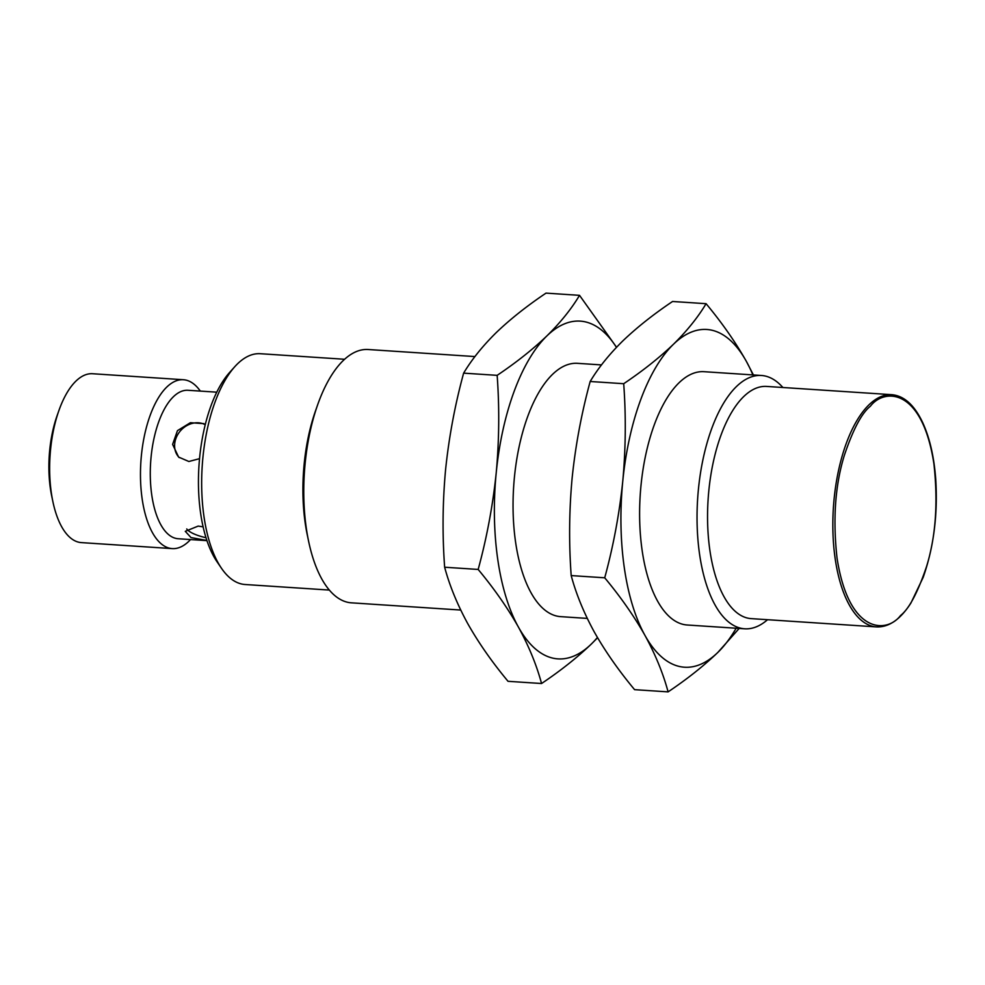 <?xml version="1.0" encoding="UTF-8"?>
<svg xmlns="http://www.w3.org/2000/svg" width="985" height="985" viewBox="0 0 985 985"><rect width="100%" height="100%" fill="white"/><g stroke="black" fill="none" stroke-linecap="round" stroke-linejoin="round"><path stroke-width="1.48" d="M474.942 356.57L368.168 349.515A126.93 55.529 93.8 0 0 317.613 404.897A126.93 55.529 93.8 0 0 308.613 541.294A126.93 55.529 93.8 0 0 351.448 602.832L460.709 610.047M317.613 404.897L315.52 410.844A115.651 50.592 93.8 0 0 307.32 535.114L308.613 541.294M496.268 332.573C510.316 319.128 526.889 305.978 546.01 293.124L579.525 295.34C571.435 308.921 560.551 322.44 546.897 335.91C532.848 349.355 516.263 362.505 497.154 375.347L463.627 373.143C471.729 359.562 482.613 346.031 496.268 332.573M444.641 567.225L478.168 569.441C494.15 588.648 507.558 607.856 518.405 627.051C528.883 646.209 536.591 665.035 541.553 683.516L508.038 681.312C492.057 662.105 478.636 642.897 467.789 623.702C457.323 604.531 449.603 585.706 444.641 567.225C442.277 534.806 442.585 502.264 445.589 469.623C448.975 436.995 454.984 404.835 463.627 373.143M344.59 359.266L260.335 353.713A115.651 50.592 93.8 0 0 234.812 366.666A115.651 50.592 93.8 0 0 202.233 465.77A115.651 50.592 93.8 0 0 221.502 568.308A115.651 50.592 93.8 0 0 245.105 584.511L329.347 590.064M616.536 347.262L579.525 295.34M541.553 683.516C560.674 670.662 577.259 657.524 591.295 644.079L597.587 637.738M497.154 375.347C499.518 407.778 499.21 440.32 496.206 472.96C492.82 505.588 486.812 537.748 478.168 569.441M234.812 366.666L229.579 372.49A108.596 47.514 93.8 0 0 198.982 465.56A108.596 47.514 93.8 0 0 217.082 561.844L221.502 568.308M597.427 637.467A169.248 74.047 -86.2 0 1 591.295 644.079A169.248 74.047 -86.2 0 1 518.405 627.051A169.248 74.047 -86.2 0 1 496.206 472.96A169.248 74.047 -86.2 0 1 546.897 335.91A169.248 74.047 -86.2 0 1 616.45 347.36M601.49 364.918L577.456 363.33A126.93 55.529 93.8 0 0 513.678 486.331A126.93 55.529 93.8 0 0 560.736 616.647L587.269 618.408M199.536 458.665L188.861 461.497L178.617 457.077L172.609 444.395L177.46 430.642L190.4 422.7L203.969 423.648M216.762 392.178L188.024 390.282A74.392 32.542 93.8 0 0 173.36 396.783A74.392 32.542 93.8 0 0 150.373 479.042A74.392 32.542 93.8 0 0 178.223 538.746L206.961 540.642M206.899 540.469L191.004 537.564L185.278 531.321L198.17 526.088L203.119 526.827M205.237 424.72A21.153 17.976 -47.8 0 0 179.664 431.762A21.153 17.976 -47.8 0 0 179.258 457.631M186.744 528.945A21.153 6.23 -167.6 0 0 206.013 537.699M200.324 391.094A84.624 37.024 93.8 0 0 183.395 379.73A84.624 37.024 93.8 0 0 166.724 387.117A84.624 37.024 93.8 0 0 140.572 480.692A84.624 37.024 93.8 0 0 172.252 548.608A84.624 37.024 93.8 0 0 188.923 541.208A84.624 37.024 93.8 0 0 190.524 539.558M622.815 340.921C636.864 327.476 653.437 314.338 672.558 301.484L706.085 303.688C697.983 317.269 687.099 330.8 673.445 344.27C659.396 357.703 642.823 370.852 623.702 383.707L590.175 381.49C598.277 367.91 609.161 354.391 622.815 340.921M571.189 575.585L604.716 577.801C620.698 597.009 634.106 616.204 644.966 635.399C655.431 654.569 663.139 673.395 668.101 691.876L634.586 689.66C618.605 670.453 605.196 651.257 594.337 632.062C583.871 612.892 576.151 594.066 571.189 575.585C568.825 543.154 569.133 510.624 572.137 477.971C575.523 445.355 581.532 413.195 590.175 381.49M183.395 379.73L92.565 373.734A84.624 37.024 93.8 0 0 58.866 410.646A84.624 37.024 93.8 0 0 52.87 501.574A84.624 37.024 93.8 0 0 81.423 542.612L172.252 548.608M753.402 374.953L746.322 361.298C735.475 342.103 722.067 322.895 706.085 303.688M668.101 691.876C687.222 679.022 703.807 665.872 717.843 652.427L739.181 628.43M623.702 383.707C626.078 416.126 625.758 448.667 622.754 481.32C619.368 513.936 613.36 546.096 604.716 577.801M58.866 410.646L57.032 415.855A74.749 32.702 93.8 0 0 51.737 496.169L52.87 501.574M736.152 628.233A169.248 74.047 -86.2 0 1 717.843 652.427A169.248 74.047 -86.2 0 1 644.966 635.399A169.248 74.047 -86.2 0 1 622.754 481.32A169.248 74.047 -86.2 0 1 673.445 344.27A169.248 74.047 -86.2 0 1 746.322 361.298A169.248 74.047 -86.2 0 1 752.872 374.916M761.43 375.482L704.004 371.69A126.93 55.529 93.8 0 0 640.238 494.692A126.93 55.529 93.8 0 0 687.284 625.007L744.709 628.799A126.93 55.529 -86.2 0 1 697.195 526.926A126.93 55.529 -86.2 0 1 736.423 386.576A126.93 55.529 -86.2 0 1 761.43 375.482A126.93 55.529 -86.2 0 1 782.878 387.499M767.549 619.7A126.93 55.529 -86.2 0 1 744.709 628.799M891.868 394.69L766.589 386.428A116.353 50.9 93.8 0 0 708.129 499.173A116.353 50.9 93.8 0 0 751.259 618.629L876.539 626.903A116.353 50.9 -86.2 0 1 832.978 533.513A116.353 50.9 -86.2 0 1 868.942 404.86A116.353 50.9 -86.2 0 1 891.868 394.69C904.193 395.835 914.486 405.18 922.748 422.725C929.766 438.079 934.1 457.003 935.75 479.486C937.892 514.564 933.718 547.143 923.228 577.247L910.953 602.98C900.425 619.405 888.95 627.383 876.539 626.903M870.383 406.226C883.951 388.262 922.095 387.006 933.915 463.812C938.188 502.584 935.75 536.763 926.602 566.363C917.86 592.354 909.167 608.742 900.549 615.526C886.98 633.503 848.836 634.759 837.016 557.941C832.756 519.169 835.194 484.989 844.33 455.402C853.084 429.398 861.764 413.01 870.383 406.226"/></g></svg>
